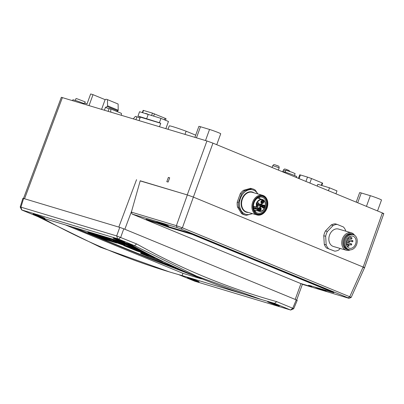 <?xml version="1.0" encoding="UTF-8"?>
<svg xmlns="http://www.w3.org/2000/svg" width="404" height="404" viewBox="0 0 404 404"><rect width="100%" height="100%" fill="white"/><g stroke="black" fill="none" stroke-linecap="round" stroke-linejoin="round"><path stroke-width="0.61" d="M244.97 294.471L182.118 275.584A1094.158 831.013 -73.3 0 1 169.438 271.917A1094.158 831.013 -73.3 0 1 42.102 217.902L130.239 244.39A1094.158 831.013 106.7 0 0 257.575 298.404L274.543 303.359L290.562 310.004L292.749 308.247C293.91 308.787 293.991 308.888 292.991 308.555M182.941 273.321L182.118 275.584M169.438 271.917L100.298 247.192L37.819 216.605L134.416 245.632L196.703 276.164L261.772 299.667M21.856 210.029L37.819 216.605M23.846 198.783C22.664 198.288 22.584 198.182 23.604 198.475L119.756 227.371L116.68 235.926L117.559 238.734L21.801 209.959L20.922 207.151L116.68 235.926L136.729 243.976C181.194 268.837 227.851 288.057 276.71 301.642L292.749 308.247L296.268 299.874C297.45 300.374 297.531 300.475 296.511 300.187M117.559 238.734L118.458 239.057L120.695 237.37L123.77 228.816L124.836 229.255L131.754 210.762M136.729 243.976L134.416 245.632L118.458 239.057M42.784 217.302A6.201 0.303 -160 0 0 36.572 214.994A6.201 0.303 -160 0 0 33.093 214.019A6.201 0.303 -160 0 0 35.057 214.978A6.201 0.303 -160 0 0 41.269 217.286A6.201 0.303 -160 0 0 44.748 218.261A6.201 0.303 -160 0 0 42.784 217.302M122.912 241.38A6.201 0.303 -160 0 0 116.7 239.072A6.201 0.303 -160 0 0 113.216 238.097A6.201 0.303 -160 0 0 115.18 239.057A6.201 0.303 -160 0 0 121.392 241.365A6.201 0.303 -160 0 0 124.876 242.339A6.201 0.303 -160 0 0 122.912 241.38M178.578 274.589L194.804 281.229L290.562 310.004M277.306 304.985A6.201 0.303 -160 0 0 271.094 302.677A6.201 0.303 -160 0 0 267.615 301.702A6.201 0.303 -160 0 0 269.579 302.662A6.201 0.303 -160 0 0 275.791 304.969A6.201 0.303 -160 0 0 279.27 305.944A6.201 0.303 -160 0 0 277.306 304.985M197.182 280.906A6.201 0.303 -160 0 0 190.971 278.598A6.201 0.303 -160 0 0 187.486 277.619A6.201 0.303 -160 0 0 189.451 278.583A6.201 0.303 -160 0 0 195.662 280.891A6.201 0.303 -160 0 0 199.147 281.866A6.201 0.303 -160 0 0 197.182 280.906M276.71 301.642L274.543 303.359M297.228 300.344L293.693 308.742L290.718 310.04M300.95 283.608L295.203 299.435L296.268 299.874M295.203 299.435L124.836 229.255M131.366 212.125L176.381 225.654L177.043 227.558L132.083 214.044L131.366 212.125L140.218 180.775L187.355 194.94L193.279 197.066L187.259 194.9L140.183 180.901M119.756 227.371L123.77 228.816M23.503 198.445L61.337 97.303L206.929 140.971L212.953 143.137L382.361 212.923C384.184 213.691 384.31 213.847 382.729 213.393M168.372 177.417L169.69 177.811L168.12 182.063L166.802 181.669L168.372 177.417L169.645 177.937M22.892 198.319L20.2 207.02L21.644 209.923M21.165 207.459C19.973 207.005 19.892 206.898 20.922 207.151L23.604 198.475M364.524 267.776L383.8 213.63M363.565 267.529C365.095 267.968 364.974 267.812 363.196 267.064C364.883 267.781 364.979 267.923 363.474 267.493M132.083 214.044L146.011 219.781M300.652 283.487L303.439 284.633L348.399 298.147C349.349 298.42 349.273 298.319 348.172 297.854L180.835 228.922L182.396 227.816L349.733 296.748C351.485 297.541 351.606 297.697 350.096 297.213M162.802 261.383L166.463 263.15M148.111 255.57L162.726 261.59M155.565 257.813L142.627 254.161L183.658 271.064M162.559 261.539L147.945 255.52M186.577 272.346L141.91 253.944L140.587 253.298L141.572 253.515L155.121 257.585M192.657 274.957L137.118 253.151L74.876 227.755M121.463 242.486A15.529 0.758 -160 0 0 114.867 240.117M143.981 251.854L138.107 249.455M135.896 248.677L133.623 248.112A15.529 0.758 20 0 1 124.902 245.677A15.529 0.758 20 0 1 109.358 239.9A15.529 0.758 20 0 1 104.439 237.496A15.529 0.758 20 0 1 113.155 239.936A15.529 0.758 20 0 1 128.704 245.713A15.529 0.758 20 0 1 133.623 248.117L133.749 247.763M104.444 237.476L102.49 236.653M100.364 235.896L88.739 232.386C87.734 232.078 87.734 232.148 88.744 232.598M113.711 239.628C115.196 240.097 115.322 240.067 114.095 239.537M132.063 245.41L122.154 242.435L121.533 242.299L121.402 242.658L132.966 245.905M140.587 253.298L140.718 252.934L141.703 253.151L153.161 256.596M73.134 227.23L137.118 253.151M137.052 253.333L166.761 264.883M166.695 265.064L198.884 277.563M204.894 280.002L147.955 257.929L72.286 226.977M201.51 278.906L183.017 273.351L65.458 224.922M128.002 245.506A14.372 0.702 -160 0 0 113.61 240.158A14.372 0.702 -160 0 0 105.54 237.895A14.372 0.702 -160 0 0 110.09 240.122A14.372 0.702 -160 0 0 124.483 245.47A14.372 0.702 -160 0 0 132.552 247.728A14.372 0.702 -160 0 0 128.002 245.506M132.108 247.364A14.372 0.702 20 0 1 110.221 239.759A14.372 0.702 20 0 1 106.121 237.906M124.881 244.678L124.462 244.142L119.059 242.082L113.08 240.284L112.948 240.643L118.927 242.44L124.331 244.501L124.75 245.041L124.881 244.678M124.75 245.041L117.827 242.445M117.791 242.536L112.948 240.643M118.927 242.44L119.059 242.082M122.867 244.061L122.998 243.703M124.331 244.501L124.462 244.142M150.783 255.384L136.961 251.005L124.614 245.915C123.291 245.369 123.377 245.324 124.861 245.768L124.897 245.672M124.614 245.915C123.291 245.369 123.377 245.324 124.861 245.768L131.386 247.723M131.33 247.869L134.961 248.803L135.093 248.44M134.961 248.803L147.702 253.798M139.193 249.879L139.062 250.243M148.45 254.187L138.33 250.02L125.326 245.996C124.568 245.763 124.584 245.814 125.371 246.147L137.648 251.207L150.354 255.166M125.326 245.996C124.568 245.763 124.584 245.814 125.371 246.147L125.417 246.021M148.495 254.207L142.819 252.505M141.976 252.253L128.942 247.203M142.804 252.55L133.335 248.829L142.041 251.884L142.804 252.55L142.935 252.192L142.339 251.672M135.709 249.142L141.471 251.313M140.481 251.803L140.35 252.167M137.648 251.207L137.779 250.849M133.335 248.829L133.426 248.571M136.512 249.783L136.643 249.425M140.451 251.404L140.582 251.046M142.041 251.884L142.147 251.591M99.586 236.052L115.327 242.349C117.003 243.036 117.256 243.208 116.089 242.855L105.166 239.577L88.612 232.957C87.602 232.507 87.602 232.441 88.607 232.744L99.586 236.052L99.717 235.689M88.739 232.386L88.607 232.744C87.602 232.441 87.602 232.507 88.612 232.957M103.914 237.643L104.045 237.279M116.913 242.642L116.781 243.001L116.089 242.855M107.615 239.39L100.556 236.441L89.552 233.128C88.9 232.931 88.835 232.951 89.35 233.179L104.383 239.249L115.241 242.511C115.918 242.703 115.832 242.627 114.983 242.279L107.615 239.39M89.552 233.128C88.9 232.931 88.835 232.951 89.35 233.179L89.385 233.078M115.281 242.4L115.241 242.511C115.918 242.703 115.832 242.627 114.983 242.279M111.959 241.122L100.293 237.279M98.632 236.593L92.062 233.886M98.551 236.264L103.833 238.052L107.424 239.532L103.939 238.481L105.732 239.224L98.657 236.694L98.682 235.901L103.298 237.491M104.383 239.249L104.515 238.89M101.646 238.254L101.778 237.89M100.349 237.002L100.48 236.643M103.833 238.052L103.929 237.789M110.423 238.436L113.963 239.895C115.191 240.431 115.064 240.461 113.58 239.986L103.414 236.931L95.824 234.047M113.58 239.986C115.064 240.461 115.191 240.431 113.963 239.895L114.09 239.537M96.541 234.264L102.389 236.537L113.064 239.749C113.852 239.991 113.918 239.971 113.256 239.683L109.706 238.219M113.11 239.623L113.064 239.749C113.852 239.991 113.918 239.971 113.256 239.683M99.914 235.653L100.035 235.315L102.732 236.214M106.287 237.547L106.403 237.229M102.389 236.537L102.52 236.178M105.09 236.835L101.914 235.88M122.154 242.435L122.023 242.794C120.993 242.516 121.286 242.698 122.907 243.344L134.381 248.066L141.279 250.419M132.911 246.061L133.704 246.314M134.027 246.491L123.301 243.43L135.36 248.394L140.895 250.212M122.821 243.127L122.483 243.051M135.36 248.394L135.492 248.036L135.067 247.829M130.704 245.92L126.321 244.173M139.193 249.298L135.492 248.036M134.623 246.819L132.462 246.046L132.33 246.41L136.779 247.995M138.673 249.021L130.638 246.097L130.77 245.738L132.396 246.228M137.845 249.293L137.976 248.935M130.638 246.097L134.128 247.147L132.33 246.41M184.976 134.375L186.128 131.214L195.688 135.153M186.128 131.214A15.887 0.778 -160 0 0 173.003 126.72A15.887 0.778 -160 0 0 169.256 125.891L168.024 129.28M382.361 212.923L363.196 267.064L193.37 197.107L212.953 143.137M328.437 248.556A13.62 10.337 -73.8 0 1 327.159 246.879A13.62 10.337 -73.8 0 1 326.19 244.874L325.654 236.29A13.62 10.337 -73.8 0 1 327.381 231.492L333.149 225.503A13.62 10.337 -73.8 0 1 337.123 224.382L335.234 223.836A13.62 10.337 106.2 0 0 331.255 224.952L325.488 230.942A13.62 10.337 106.2 0 0 323.766 235.744L324.296 244.324A13.62 10.337 106.2 0 0 325.265 246.329A13.62 10.337 106.2 0 0 326.548 248.011L334.739 251.152L326.548 248.011M364.544 267.731L351.157 297.475L349.061 298.298M177.043 227.558L180.835 228.922M363.11 267.029L349.733 296.748L348.172 297.854C349.273 298.319 349.349 298.42 348.399 298.147M158.575 222.301A6.055 0.298 -160 0 0 157.146 221.983A6.055 0.298 -160 0 0 160.772 223.599A6.055 0.298 -160 0 0 167.094 225.806A6.055 0.298 -160 0 0 168.524 226.124A6.055 0.298 -160 0 0 164.898 224.508A6.055 0.298 -160 0 0 158.575 222.301M314.953 287.072A6.055 0.298 -160 0 0 319.165 288.82A6.055 0.298 -160 0 0 324.685 290.729A6.055 0.298 -160 0 0 326.109 291.042A6.055 0.298 -160 0 0 321.311 288.981M156.979 221.639L155.171 220.993L156.979 221.639M326.281 291.385L328.088 292.036L326.281 291.385M146.006 219.801L146.182 219.221L157.403 222.594L168.983 226.785L192.355 233.81L334.078 292.193L333.84 292.749L310.469 285.724L308.505 285.29L311.671 286.8L300.475 283.436L146.006 219.801L157.196 223.165L168.776 227.356L192.147 234.381L333.84 292.749M311.161 285.931L311.903 286.239L311.671 286.8M187.355 194.94L176.381 225.654L182.396 227.816L193.37 197.107M157.403 222.594L157.196 223.165M192.355 233.81L192.147 234.381M241.476 213.479A13.62 10.337 106.2 0 0 243.193 214.448A13.62 10.337 106.2 0 0 244.001 214.731L245.233 215.09A13.62 10.337 -73.8 0 1 244.43 214.807A13.62 10.337 -73.8 0 1 242.713 213.837L238.769 207.383L237.532 207.025L241.476 213.479L242.713 213.837M238.769 207.383A13.62 10.337 -73.8 0 1 238.466 202.485L241.491 194.072A13.62 10.337 -73.8 0 1 244.784 190.658L251.748 188.698A13.62 10.337 -73.8 0 1 252.823 188.931L251.586 188.572A13.62 10.337 106.2 0 0 250.51 188.34L243.546 190.299A13.62 10.337 106.2 0 0 240.254 193.713L237.229 202.126A13.62 10.337 106.2 0 0 237.532 207.025M252.495 213.65L246.309 215.317A13.62 10.337 -73.8 0 1 245.233 215.09M237.229 202.126L238.466 202.485M241.491 194.072L240.254 193.713M243.546 190.299L244.784 190.658M251.748 188.698L250.51 188.34M252.823 188.931A13.62 10.337 -73.8 0 1 253.626 189.213A13.62 10.337 -73.8 0 1 255.343 190.178L257.858 193.935M252.025 213.514A12.711 9.651 -73.8 0 1 245.066 214.049A12.711 9.651 -73.8 0 1 240.41 198.42A12.711 9.651 -73.8 0 1 253.646 190.158A12.711 9.651 -73.8 0 1 257.717 193.895M267.044 208.111A10.216 7.752 -73.8 0 1 257.01 214.958A10.216 7.752 -73.8 0 1 252.667 202.187A10.216 7.752 -73.8 0 1 262.701 195.339A10.216 7.752 -73.8 0 1 267.044 208.111M266.994 208.045A9.61 7.292 -73.8 0 1 256.989 214.287A9.61 7.292 -73.8 0 1 253.475 202.475A9.61 7.292 -73.8 0 1 263.479 196.228A9.61 7.292 -73.8 0 1 266.994 208.045M266.731 207.934A9.231 7.009 106.2 0 0 262.807 196.394A9.231 7.009 106.2 0 0 253.737 202.581A9.231 7.009 106.2 0 0 257.661 214.125A9.231 7.009 106.2 0 0 266.731 207.934M262.615 196.344A9.231 7.009 -73.8 0 1 266.352 207.823A9.231 7.009 -73.8 0 1 257.474 214.064M254.045 202.752A8.262 6.272 106.2 0 0 257.555 213.08A8.262 6.272 106.2 0 0 265.67 207.545A8.262 6.272 106.2 0 0 262.156 197.218A8.262 6.272 106.2 0 0 254.045 202.752M256.51 210.56A8.262 6.272 -73.8 0 1 254.99 211.322M259.05 197.329A8.262 6.272 -73.8 0 1 259.924 198.788M258.161 205.924L257.868 206.777A1.212 0.919 106.2 0 0 257.171 206.873L256.737 207.328L256.343 207.151A6.131 4.651 -73.8 0 1 256.373 205.363L256.823 205.293L256.702 203.732L257.075 203.889A1.515 1.146 106.2 0 1 258.555 202.889A1.515 1.146 106.2 0 1 258.646 202.919M253.631 208.388L257 209.368A6.131 4.651 -73.8 0 0 257.919 210.565L258.489 211.105L258.833 210.898L258.343 210.403L257.919 210.565L258.908 208.58L258.267 210.368A5.828 4.424 -73.8 0 1 257.393 209.232L257.797 208.979L257.53 208.661A0.909 0.687 106.2 0 0 257.924 208.161L257.641 208.08A0.909 0.687 106.2 0 0 257.414 206.984M265.11 206.424A5.828 4.424 -73.8 0 0 262.514 199.854A5.828 4.424 -73.8 0 0 256.702 203.732L256.277 203.661L256.373 205.363L258.095 205.899M257.868 206.777L257.52 206.989M264.671 207.686A5.828 4.424 -73.8 0 1 258.833 210.898L259.009 210.413A1.515 1.146 106.2 0 0 259.095 210.449A1.515 1.146 106.2 0 0 259.191 210.469M260.03 207.57A1.515 1.146 106.2 0 0 259.939 207.54A1.515 1.146 106.2 0 0 258.515 208.398M261.307 204.015A1.515 1.146 106.2 0 0 261.216 203.985A1.515 1.146 106.2 0 0 259.711 205.06A1.515 1.146 106.2 0 0 260.287 206.858A1.515 1.146 106.2 0 0 260.373 206.893A1.515 1.146 106.2 0 0 260.469 206.914M263.969 205.111A1.515 1.146 106.2 0 0 263.878 205.081A1.515 1.146 106.2 0 0 262.373 206.156A1.515 1.146 106.2 0 0 262.948 207.959A1.515 1.146 106.2 0 0 263.034 207.989A1.515 1.146 106.2 0 0 263.13 208.01M262.585 200.46A1.515 1.146 106.2 0 0 262.494 200.429A1.515 1.146 106.2 0 0 260.989 201.505A1.515 1.146 106.2 0 0 261.565 203.303A1.515 1.146 106.2 0 0 261.651 203.338A1.515 1.146 106.2 0 0 261.747 203.358M260.504 207.707A1.515 1.146 -73.8 0 1 261.075 209.509A1.515 1.146 -73.8 0 1 259.57 210.585A1.515 1.146 -73.8 0 1 259.479 210.55A1.515 1.146 -73.8 0 1 258.908 208.752A1.515 1.146 -73.8 0 1 260.413 207.676A1.515 1.146 -73.8 0 1 260.504 207.707M259.009 210.413L258.807 209.115M259.348 208.863A0.919 0.697 106.2 0 0 260.636 209.398A0.919 0.697 106.2 0 0 259.348 208.863M259.893 208.267A0.808 0.616 -73.8 0 1 259.449 209.807M257.797 208.979A1.212 0.919 106.2 0 0 258.323 208.312L257.924 208.161M258.323 208.312L258.908 208.58M257.282 209.03L257 209.368L257.282 209.03M257.762 205.681L257.075 203.889M257.964 204.212A0.919 0.697 106.2 0 0 259.252 204.742A0.919 0.697 106.2 0 0 257.964 204.212M258.51 203.611A0.808 0.616 -73.8 0 1 258.06 205.156M260.757 206.999A1.515 1.146 -73.8 0 1 260.186 205.197A1.515 1.146 -73.8 0 1 261.691 204.121A1.515 1.146 -73.8 0 1 261.782 204.151A1.515 1.146 -73.8 0 1 262.353 205.954A1.515 1.146 -73.8 0 1 260.848 207.03A1.515 1.146 -73.8 0 1 260.757 206.999M260.625 205.308A0.919 0.697 106.2 0 0 261.913 205.843A0.919 0.697 106.2 0 0 260.625 205.308M261.171 204.712A0.808 0.616 -73.8 0 1 260.721 206.252M263.418 208.095A1.515 1.146 -73.8 0 1 262.847 206.292A1.515 1.146 -73.8 0 1 264.352 205.217A1.515 1.146 -73.8 0 1 264.443 205.252A1.515 1.146 -73.8 0 1 265.014 207.05A1.515 1.146 -73.8 0 1 263.509 208.126A1.515 1.146 -73.8 0 1 263.418 208.095M263.287 206.409A0.919 0.697 106.2 0 0 264.575 206.939A0.919 0.697 106.2 0 0 263.287 206.409M263.832 205.808A0.808 0.616 -73.8 0 1 263.388 207.353M262.034 203.444A1.515 1.146 -73.8 0 1 261.464 201.641A1.515 1.146 -73.8 0 1 262.969 200.566A1.515 1.146 -73.8 0 1 263.06 200.596A1.515 1.146 -73.8 0 1 263.63 202.399A1.515 1.146 -73.8 0 1 262.125 203.475A1.515 1.146 -73.8 0 1 262.034 203.444M261.903 201.753A0.919 0.697 106.2 0 0 263.191 202.288A0.919 0.697 106.2 0 0 261.903 201.753M262.449 201.157A0.808 0.616 -73.8 0 1 261.999 202.697M333.149 225.503L331.255 224.952M337.123 224.382L343.425 226.977A13.62 10.337 -73.8 0 1 344.708 228.659A13.62 10.337 -73.8 0 1 345.678 230.664L345.708 231.149M340.224 248.465L338.714 250.036A13.62 10.337 -73.8 0 1 334.739 251.152M324.296 244.324L326.19 244.874M325.654 236.29L323.766 235.744M325.488 230.942L327.381 231.492M351.349 232.785L338.461 229.048A9.08 6.893 106.2 0 0 330.366 233.335A9.08 6.893 106.2 0 0 330.083 243.839A9.08 6.893 106.2 0 0 333.401 246.485L346.289 250.227A9.08 6.893 -73.8 0 1 342.971 247.576A9.08 6.893 -73.8 0 1 343.254 237.072A9.08 6.893 -73.8 0 1 351.349 232.785A9.08 6.893 -73.8 0 1 354.566 235.274M350.339 249.849A9.08 6.893 -73.8 0 1 346.289 250.227M352.374 234.108L351.43 233.835A8.095 6.146 106.2 0 0 344.213 237.653A8.095 6.146 106.2 0 0 343.961 247.026A8.095 6.146 106.2 0 0 346.92 249.384L347.864 249.657A8.095 6.146 -73.8 0 1 344.905 247.298A8.095 6.146 -73.8 0 1 345.157 237.931A8.095 6.146 -73.8 0 1 352.374 234.108A8.095 6.146 -73.8 0 1 354.02 234.966M349.712 249.818A8.095 6.146 -73.8 0 1 347.864 249.657M353.333 234.699L352.293 234.401A7.792 5.914 106.2 0 0 345.344 238.077A7.792 5.914 106.2 0 0 345.097 247.097A7.792 5.914 106.2 0 0 347.95 249.369L348.99 249.667A7.792 5.914 -73.8 0 1 346.137 247.399A7.792 5.914 -73.8 0 1 346.385 238.38A7.792 5.914 -73.8 0 1 353.333 234.699A7.792 5.914 -73.8 0 1 356.182 236.971A7.792 5.914 -73.8 0 1 355.934 245.991A7.792 5.914 -73.8 0 1 348.99 249.667M347.117 246.384A6.277 4.767 106.2 0 0 349.409 248.218A6.277 4.767 106.2 0 0 355.01 245.253A6.277 4.767 106.2 0 0 355.207 237.986A6.277 4.767 106.2 0 0 352.909 236.153A6.277 4.767 106.2 0 0 347.314 239.118A6.277 4.767 106.2 0 0 347.117 246.384M346.652 241.521A6.277 4.767 -73.8 0 1 346.299 242.339L351.424 243.829A0.621 0.47 -73.8 0 1 351.081 245.021A0.621 0.47 -73.8 0 1 351.424 243.829M346.632 240.688A0.621 0.47 -73.8 0 1 346.46 241.319M346.279 243.652A0.621 0.47 -73.8 0 1 346.869 244.38A0.621 0.47 -73.8 0 1 346.46 244.794M348.238 246.132A0.621 0.47 -73.8 0 1 349.036 245.304A0.621 0.47 -73.8 0 1 348.238 246.132M352.081 241.622A0.621 0.47 -73.8 0 1 352.879 240.794A0.621 0.47 -73.8 0 1 352.081 241.622M351.076 238.693A0.621 0.47 -73.8 0 1 351.879 237.865A0.621 0.47 -73.8 0 1 351.076 238.693M348.839 242.041A0.621 0.47 -73.8 0 1 349.637 241.213A0.621 0.47 -73.8 0 1 348.839 242.041M348.379 237.668A0.621 0.47 -73.8 0 1 347.642 238.587M296.44 177.528L296.763 176.634A7.489 0.364 -160 0 0 292.279 174.634A7.489 0.364 -160 0 0 284.456 171.902A7.489 0.364 -160 0 0 282.689 171.508L282.578 171.816M294.44 175.493L295.122 173.624L292.178 172.311L285.881 170.261L285.199 172.129M377.528 210.933L381.512 199.99A6.807 0.333 -160 0 0 377.437 198.177A6.807 0.333 -160 0 0 370.322 195.688L361.272 192.971A6.807 0.333 -160 0 0 359.666 192.612L356.197 202.146M216.746 144.698L220.73 133.754A6.807 0.333 -160 0 0 216.65 131.941A6.807 0.333 -160 0 0 209.54 129.452L200.49 126.735A6.807 0.333 -160 0 0 198.884 126.381L194.89 137.355M101.596 109.317L104.838 100.409A1.515 0.98 112.4 0 1 106.297 99.273L107.464 99.626L107.57 105.833L107.307 106.55L105.449 107.353L104.424 110.166M116.776 111.443L117.958 110.933L118.215 110.221L118.109 104.01L107.464 99.626M105.449 107.353L109.085 108.853M107.307 106.55L117.958 110.933M107.57 105.833L118.215 110.221M108.196 111.302L109.211 108.499L110.752 108.964L110.802 112.085M110.752 108.964L121.397 113.347L121.432 115.276M133.3 118.847L135.391 116.367L136.926 116.832L135.911 119.629M136.926 116.832L139.976 118.084M84.027 103.57A7.489 0.364 -160 0 0 74.594 100.202A7.489 0.364 -160 0 0 72.826 99.813L72.543 100.586M84.79 103.222L85.259 101.924L77.179 98.818L76.018 98.561L75.336 100.429M265.615 164.832L266.12 165.039M272.104 167.448L266.115 164.983M83.87 103.99L84.214 103.05L87.042 103.899L90.658 93.96L93.016 94.667L89.057 105.55M105.252 99.707L93.016 94.667M328.437 190.713L329.497 187.804L336.986 190.895L335.931 193.799M329.497 187.804L317.832 184.3L317.185 186.077M309.873 183.062L311.524 178.538L322.17 182.926L321.291 185.34M321.801 185.492L322.65 183.158L322.17 182.926M311.524 178.538L307.505 177.093L305.924 181.436M299.106 178.629L300.435 174.967L307.505 177.093M300.435 174.967L299.723 174.811L298.435 178.351M139.067 120.579L140.324 117.13L137.986 116.069L139.562 111.736L160.969 118.382L168.463 121.468L165.857 128.629M165.504 120.251L166.069 118.695L152.454 113.115L151.566 115.559M159.494 126.715L160.747 123.27L159.393 122.71L160.969 118.382M140.324 117.13L160.747 123.27M137.986 116.069L159.393 122.71M146.607 118.867L148.182 114.539M142.657 112.746L143.501 110.423L152.454 113.115M145.46 113.655L145.551 113.408L147.44 113.973L147.334 114.266M143.501 110.423L143.142 110.348L142.314 112.63M147.374 114.155L145.551 113.408M136.552 179.664L118.811 227.088M24.548 198.758L62.408 97.541M206.929 140.971L187.259 194.9M110.09 240.122L110.221 239.759M141.703 253.151L141.572 253.515M157.929 222.811L157.722 223.382M311.146 286.582L311.378 286.022M168.776 227.356L168.983 226.785M254.03 192.824A10.514 7.984 106.2 0 0 241.956 199.056A10.514 7.984 106.2 0 0 248.339 212.443M262.701 195.339L252.389 192.349A10.216 7.752 106.2 0 0 242.36 199.197A10.216 7.752 106.2 0 0 246.703 211.969L257.01 214.958M257.171 206.873L256.777 207.257M253.409 206.303L256.767 207.126A5.828 4.424 -73.8 0 1 256.793 205.424L258.131 205.974M256.277 203.661A6.131 4.651 -73.8 0 1 256.303 203.591A6.131 4.651 -73.8 0 1 262.317 199.485A6.131 4.651 -73.8 0 1 262.681 199.611M264.761 207.565A6.131 4.651 -73.8 0 1 258.903 211.252A6.131 4.651 -73.8 0 1 258.545 211.125A6.131 4.651 -73.8 0 1 258.489 211.105M257.585 207.01A0.909 0.687 106.2 0 0 257.181 207.02M253.53 207.868L257.126 208.913L257.53 208.661L253.475 207.484M278.386 170.094L279.154 167.983L277.114 167.074L272.756 165.655L272.084 167.498M277.8 165.948L275.139 164.852M285.714 170.715L283.406 170.044L282.876 171.498M288.451 170.331L285.79 169.236M357.707 202.768L361.272 192.971M370.322 195.688L366.438 206.363M196.455 137.825L200.49 126.735M209.54 129.452L205.505 140.542M165.11 118.226L164.524 119.847M153.616 116.17L154.464 113.837M302.424 284.214L296.672 300.046M104.56 237.163L104.439 237.496M123.675 245.45L123.806 245.092M87.976 232.219L87.845 232.578M114.933 239.946L114.802 240.309M253.409 206.469L256.489 207.363A0.303 0.303 0 0 0 256.732 207.333L257.55 206.999M254.111 209.863L258.903 211.252C264.65 213.327 268.281 200.808 262.317 199.485L257.525 198.091M259.57 210.585L259.095 210.449M260.413 207.676L259.939 207.54M259.03 203.025L258.555 202.889M261.691 204.121L261.216 203.985M260.848 207.03L260.373 206.893M264.352 205.217L263.878 205.081M263.509 208.126L263.034 207.989M262.969 200.566L262.494 200.429M262.125 203.475L261.651 203.338M346.268 243.501L346.607 243.597M346.794 244.536L348.809 245.122M346.824 245.834L348.465 246.314M346.839 243.794L351.081 245.021M347.339 239.072L352.652 240.612M346.799 240.208L352.308 241.804M349.177 236.966L351.652 237.683M348.485 238.057L351.303 238.875M346.778 240.269L349.409 241.031M346.43 241.461L349.061 242.223M279.154 167.983C279.124 166.564 278.836 165.918 278.295 166.034L275.058 164.822C273.856 164.882 274.392 163.852 272.756 165.655M289.84 171.447L288.946 170.422L285.709 169.21C284.507 169.271 285.037 168.241 283.406 170.044"/></g></svg>
